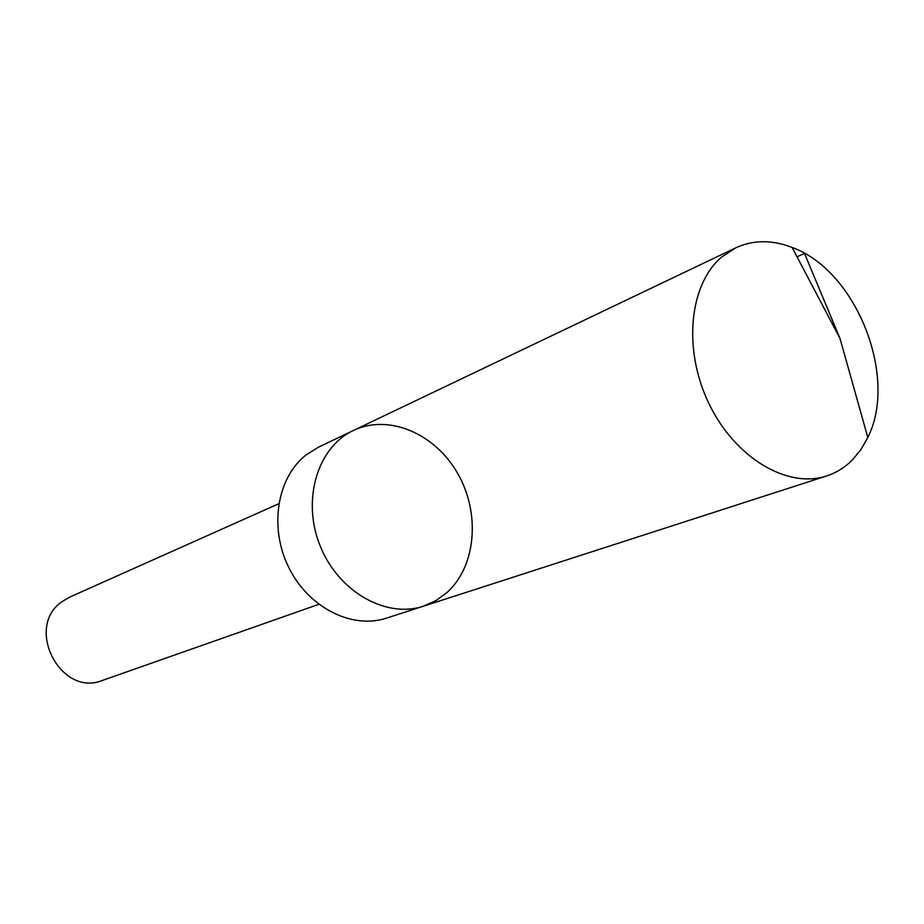 <?xml version="1.0" encoding="UTF-8"?>
<svg xmlns="http://www.w3.org/2000/svg" width="924" height="924" viewBox="0 0 924 924"><rect width="100%" height="100%" fill="white"/><g stroke="black" fill="none" stroke-linecap="round" stroke-linejoin="round"><path stroke-width="1.39" d="M423.388 606.202L386.509 618.121C352.102 629.567 308.547 607.726 288.842 567.648C268.861 527.708 276.934 477.72 305.994 454.989L318.433 447.193L353.395 430.48C317.579 447.066 301.547 499.803 320.039 545.576C338.08 591.522 385.978 618.791 423.388 606.202L435.816 600.669L446.881 592.619C476.253 566.308 480.584 513.155 457.669 473.434C435.065 433.518 388.634 413.571 353.395 430.48C317.579 447.066 301.547 499.803 320.039 545.576C338.08 591.522 385.978 618.791 423.388 606.202L826.668 475.929C787.583 489.073 734.88 457.842 708.962 403.626C682.721 349.595 689.154 284.338 721.748 256.988L735.793 247.805C753.279 239.813 772.048 239.697 792.099 247.447C856.121 270.397 898.498 376.796 867.798 437.479L860.96 449.538L852.529 459.806C845.067 467.348 836.451 472.73 826.668 475.929M318.815 604.331L102.506 680.387C60.984 697.712 24.428 627.777 61.665 601.882L69.392 597.239L278.748 503.753M792.099 247.447L840.008 338.461L804.492 253.395L797.019 256.803M353.395 430.48L735.793 247.805M840.008 338.461L867.798 437.479"/></g></svg>
